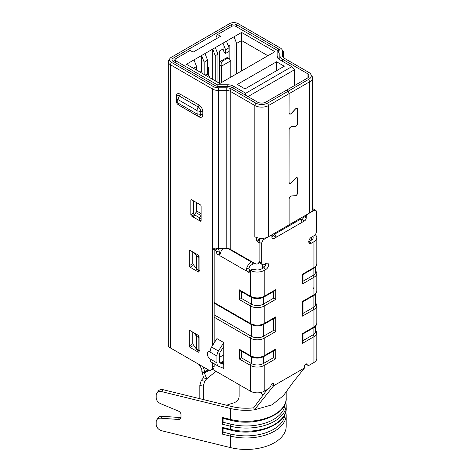 <?xml version="1.0" encoding="UTF-8"?>
<svg xmlns="http://www.w3.org/2000/svg" width="473" height="473" viewBox="0 0 473 473"><rect width="100%" height="100%" fill="white"/><g stroke="black" fill="none" stroke-linecap="round" stroke-linejoin="round"><path stroke-width="0.71" d="M205.223 75.095L207.582 73.735L207.582 60.172L204.153 62.152L201.581 55.518L205.01 53.538L207.582 60.172M204.153 74.474L204.153 62.152M193.481 68.319L196.567 66.533L193.995 59.9L201.581 55.518L201.587 71.252L202.326 73.421M223.014 48.973L224.308 52.698L225.591 53.443L229.021 51.462L229.021 47.797L226.449 41.163L241.585 32.424L241.585 40.548L267.907 55.743M215.345 47.572L217.917 54.206L215.262 55.743L212.684 49.109L215.345 47.572L223.02 43.144L225.591 49.777L229.021 47.797M225.591 49.777L225.591 53.443M241.585 32.424L274.937 51.681L246.043 68.366L219.803 83.514L186.451 64.257L193.995 59.9M219.59 83.39L219.59 50.948L223.02 48.967L223.02 43.144L226.449 41.163M245.741 93.24L291.782 66.658L280.3 60.03A7.905 4.564 180 0 1 279.549 59.521L279.442 59.533A7.905 4.564 180 0 1 277.793 58.138A7.905 4.564 180 0 1 277.131 56.305L277.131 50.227L235.755 26.34A2.791 1.608 0 0 0 231.805 26.34L217.574 34.553L220.578 36.285L193.138 52.131L190.14 50.398L175.903 58.611A2.791 1.608 0 0 0 175.323 59.107A2.791 1.608 0 0 0 175.903 60.893L217.278 84.779L227.809 84.779A7.905 4.564 180 0 1 233.402 86.116L233.384 86.175A7.905 4.564 180 0 1 234.259 86.612L245.741 93.24L245.741 95.309M208.445 75.112L208.445 67.284L207.582 67.781L207.588 74.456M201.587 71.246L200.067 72.121M229.878 59.172L229.878 45.006L228.293 45.922M234.034 75.296L234.034 36.782L236.612 43.415L241.585 40.548L241.585 70.938M247.976 96.604L294.703 69.626L291.782 66.658M279.188 59.302L279.188 53.023L279.194 59.379M279.188 53.023L277.131 50.227M217.278 84.779L216.977 86.263M196.567 66.533L196.567 70.099M205.01 53.538L212.684 49.109L212.684 79.405M215.262 80.889L215.262 55.743M217.917 54.206L217.917 82.426M229.015 58.51L229.015 51.462M229.015 47.785L229.015 45.503M236.612 73.812L236.612 43.415M284.285 66.232L245.008 88.906L237.286 84.448L276.563 61.774L284.285 66.232M233.384 86.175L232.751 87.812M216.12 38.863L216.12 36.687L217.574 34.553M175.903 60.893L175.258 62.59M276.563 61.774L276.563 70.69M294.703 85.465L294.703 69.626M223.8 364.541L220.412 363.152A3.636 2.099 -60 0 1 220.264 363.075A3.636 2.099 -60 0 1 219.513 361.413L219.513 354.537A3.636 2.099 -60 0 1 220.181 352.149L223.8 346.484L223.8 342.576L216.936 338.615L211.549 347.052L218.414 351.013A7.278 4.204 120 0 0 216.936 356.027L216.936 362.897A7.278 4.204 120 0 0 218.414 366.208L223.8 368.426L223.8 346.484M272.087 234.673A2.424 1.401 -120 0 0 272.791 235.258L276.226 237.239A2.424 1.401 -120 0 0 274.511 234.265L273.654 233.774L299.379 218.922L300.237 219.413A2.424 1.401 60 0 1 301.951 222.387L304.523 220.903A2.424 1.401 120 0 0 306.238 217.929L306.238 216.941A2.424 1.401 -60 0 1 307.953 213.967L313.912 210.526A3.636 2.099 -60 0 1 315.733 210.349A3.636 2.099 -60 0 1 316.484 212.01L316.484 231.321A3.636 2.099 -60 0 1 313.912 235.779L311.34 237.263A3.636 2.099 120 0 0 308.964 240.467A3.636 2.099 120 0 0 309.519 243.382A3.636 2.099 120 0 0 311.34 243.205L313.954 241.697A9.702 5.599 0 0 0 316.798 237.736A9.702 5.599 0 0 0 315.189 234.649M241.407 351.061L241.407 357.789L251.358 363.53A8.49 4.901 0 0 0 263.36 363.53L273.654 357.588L273.654 350.865M241.407 291.652L241.407 298.374L251.358 304.121A8.49 4.901 0 0 0 263.36 304.121L273.654 298.179L273.654 291.451M302.986 281.24L313.096 275.404A8.49 4.901 0 0 0 315.586 271.94L315.586 266.76M302.986 313.422L313.096 307.586A8.49 4.901 0 0 0 315.586 304.121L315.586 293.987M302.986 340.655L313.096 334.813A8.49 4.901 0 0 0 315.586 331.348L315.586 326.169M214.145 314.817L251.358 336.303A8.49 4.901 0 0 0 263.36 336.303L273.654 330.361L273.654 318.684M286.189 408.11A40.022 23.106 180 0 1 230.528 429.378L230.528 426.238A40.022 23.106 180 0 0 286.189 404.965L286.189 408.11C287.489 424.5 255.775 437.04 230.806 430.176L222.913 428.242A1.821 0.579 -76.2 0 1 222.635 427.444L222.635 434.202A1.821 0.579 -76.2 0 1 223.108 432.156L231.001 434.096A38.81 22.402 0 0 0 284.965 414.029M284.965 404.125A38.81 22.402 180 0 1 231.001 424.192L223.108 422.259L223.108 418.386M267.245 389.468L253.694 407.779L254.45 409.837L272.141 404.799L283.534 395.493L293.071 382.296L304.523 367.947L273.654 385.767L254.45 409.831A40.022 23.106 180 0 1 230.528 408.495L161.784 391.65A6.066 4.559 -143.7 0 0 156.9 393.01A6.066 4.559 -143.7 0 0 156.202 395.233L156.202 397.734A6.066 4.559 36.3 0 0 160.719 403.706L178.274 411.031A3.636 2.732 -143.7 0 1 180.988 414.614L180.988 417.21A3.636 2.732 -143.7 0 1 180.568 418.546A3.636 2.732 -143.7 0 1 178.274 419.462L179.699 417.529L162.138 416.252A6.066 4.559 -143.7 0 0 158.319 417.783L156.9 419.717A6.066 4.559 36.3 0 1 160.719 418.185L178.274 419.462M273.654 383.786A1.212 0.698 120 0 0 273.4 383.231A1.212 0.698 120 0 0 272.791 383.29L273.654 383.786L273.654 385.767L271.331 384.425M223.108 432.156L223.108 428.29M230.528 447.612L230.528 436.136A40.022 23.106 0 0 0 286.189 414.868L286.189 426.339A40.022 23.106 180 0 1 230.528 447.612L161.784 430.761A6.066 4.559 36.3 0 1 156.202 424.447L156.202 421.94A6.066 4.559 36.3 0 1 156.9 419.717M262.899 395.339L260.8 392.489M286.189 391.591L286.189 398.207A40.022 23.106 180 0 1 230.528 419.474A1.821 0.579 103.8 0 0 230.806 420.272L222.913 418.339A1.821 0.579 -76.2 0 1 222.635 417.541L222.635 424.299A1.821 0.579 -76.2 0 1 223.108 422.259M180.982 417.357A3.636 2.732 36.3 0 1 179.699 417.529M161.784 391.65L163.209 389.717A6.066 4.559 -143.7 0 0 158.319 391.076L156.9 393.01M163.209 389.717L231.953 406.561A36.38 21.007 0 0 0 253.694 407.779M302.454 333.619L302.454 343.351L302.986 341.559L302.986 333.926L313.581 327.813C313.859 328.085 317.377 324.685 316.798 323.018A9.702 5.599 180 0 1 313.954 326.979L302.454 333.619L302.809 333.826M302.454 301.437L302.454 316.124L302.986 314.326L302.986 301.744L313.581 295.631C313.859 295.903 317.377 292.503 316.798 290.836A9.702 5.599 180 0 1 313.954 294.797L302.454 301.437L302.809 301.644M302.454 274.21L302.454 283.942L302.986 282.15L302.986 274.517L313.581 268.398C313.859 268.676 317.377 265.27 316.798 263.609A9.702 5.599 180 0 1 313.954 267.564L302.454 274.21L302.809 274.411M272.791 383.29L271.934 383.786A1.212 0.698 120 0 0 271.106 385.01A3.636 2.099 -60 0 1 268.617 388.676L264.218 391.212A9.702 5.599 0 0 1 250.501 391.212L250.501 365.428A9.702 5.599 0 0 0 264.218 365.428L275.724 358.782L275.724 349.05L264.218 355.696A9.702 5.599 180 0 1 250.501 355.696L239.338 349.251L240.627 350.611L250.873 356.53A1.821 1.052 -60 0 1 250.501 355.696L250.501 338.195A9.702 5.599 0 0 0 264.218 338.195L275.724 331.555L275.724 316.869L274.435 318.228L263.839 324.348C259.517 326.417 255.195 326.417 250.873 324.348A1.821 1.052 -60 0 1 250.501 323.514L250.501 306.013A9.702 5.599 0 0 0 264.218 306.013L275.724 299.374L275.724 289.642L274.435 291.001L263.839 297.115A1.821 1.052 -120 0 0 264.218 296.281A9.702 5.599 180 0 1 250.501 296.281L239.338 289.837L240.627 291.197L250.873 297.115A1.821 1.052 -60 0 1 250.501 296.281L250.501 270.497L250.938 270.651L253.522 269.161A6.066 3.5 0 0 0 261.646 268.924L263.449 267.884L266.021 269.368A3.636 2.099 120 0 0 268.362 266.163A3.636 2.099 120 0 0 267.795 263.272A3.636 2.099 120 0 0 265.974 263.455A3.636 2.099 -60 0 1 263.449 267.884M275.724 299.374L273.654 298.179M275.724 331.555L273.654 330.361M275.724 349.05L274.435 350.41L263.839 356.53A1.821 1.052 -120 0 0 264.218 355.696L264.218 338.195A1.821 1.052 -120 0 0 263.36 336.303L263.36 324.602M275.724 358.782L273.654 357.588M302.454 343.351L313.954 336.711L313.954 362.501L309.561 365.038A3.636 2.099 -60 0 1 307.74 365.215A3.636 2.099 -60 0 1 307.066 364.245A1.212 0.698 120 0 0 306.841 363.926A1.212 0.698 120 0 0 306.238 363.985L305.381 364.476A1.212 0.698 120 0 0 304.523 365.966L304.523 367.947M265.974 263.455L264.259 264.442A3.636 2.099 -60 0 1 262.444 264.626A3.636 2.099 -60 0 1 261.687 262.958L261.687 243.648A3.636 2.099 -60 0 1 264.259 239.196L270.219 235.755A2.424 1.401 -60 0 1 271.431 235.631A2.424 1.401 -60 0 1 271.934 236.742L271.934 237.736A2.424 1.401 120 0 0 272.436 238.841A2.424 1.401 120 0 0 273.654 238.723L301.951 222.387M262.444 264.626L259.872 263.136A3.636 2.099 -60 0 1 259.115 261.474L259.115 242.164A3.636 2.099 -60 0 1 260.871 238.333M271.934 236.742L273.654 235.755M300.94 219.998L301.951 219.413L304.523 220.903M306.238 217.929L303.666 216.445A2.424 1.401 -60 0 1 301.951 219.413M312.476 208.694A3.636 2.099 -60 0 1 313.161 208.865L315.733 210.349M199.098 270.118A1.212 0.698 180 0 1 198.187 269.917A1.212 0.698 -60 0 0 198.441 270.467L196.892 269.58A1.212 0.698 -60 0 1 196.644 269.025L198.187 269.917L198.187 257.04L196.644 256.147L196.644 269.025A1.212 0.698 0 0 1 196.384 268.8A1.212 0.916 144.1 0 0 196.75 269.444M198.341 255.148L197.501 254.663A1.212 0.698 120 0 0 196.644 256.147A1.212 0.698 180 0 1 196.384 255.923L196.384 268.8L192.789 263.828L196.892 269.58M199.098 350.327A1.212 0.698 180 0 1 198.187 350.121A1.212 0.698 -60 0 0 198.441 350.676L196.892 349.784A1.212 0.698 -60 0 1 196.644 349.228L198.187 350.121L198.187 337.249L196.644 336.356L196.644 349.228A1.212 0.698 0 0 1 196.384 349.003A1.212 0.916 144.1 0 0 196.75 349.653M198.341 335.357L197.501 334.872A1.212 0.698 120 0 0 196.644 336.356A1.212 0.698 180 0 1 196.384 336.132L196.384 349.003L192.789 344.031L196.892 349.784M253.28 262.55L253.28 262.982A3.636 2.099 180 0 1 252.215 264.466L252.215 261.936M248.881 268.558A3.636 2.099 -60 0 1 251.358 264.963L252.215 264.466M251.831 261.717L251.358 261.995A7.278 4.204 120 0 0 246.374 269.326L246.208 269.421A1.821 1.052 -120 0 0 247.497 271.65L248.355 272.141A1.821 1.052 -120 0 0 249.265 272.235A1.821 1.052 -120 0 0 249.638 271.401L248.355 272.141M275.724 289.642L264.218 296.281L264.218 270.408L266.021 269.368M264.218 270.408A9.702 5.599 180 0 1 250.938 270.651M311.382 237.239L311.382 240.207L308.768 241.721L311.34 243.205M311.382 240.207A6.066 3.5 0 0 0 313.161 237.736A6.066 3.5 0 0 0 312.742 236.453M239.338 289.837L239.338 299.569L241.407 298.374M219.939 255.739A7.278 4.204 -60 0 1 220.105 254.161L219.939 255.739L246.208 270.905L246.208 269.421M220.105 254.161A7.278 4.204 -60 0 1 223.108 248.426M239.338 349.251L239.338 358.983L241.407 357.789M192.789 251.938L192.789 263.828M192.789 332.141L192.789 344.031M250.501 391.212L212.483 369.265M214.145 249.419L215.221 250.046A1.821 1.052 60 0 1 216.51 252.275A1.821 1.052 -120 0 0 217.793 254.498L218.65 254.994A1.821 1.052 -120 0 0 219.561 255.083A1.821 1.052 -120 0 0 219.939 254.255L218.65 254.994M217.503 248.39L217.793 248.561A1.821 1.052 60 0 1 219.082 250.785L216.51 252.275M220.394 253.031L220.371 253.014A1.821 1.052 60 0 1 219.082 250.785M250.394 270.349L250.069 270.16A1.821 1.052 60 0 1 248.78 267.937L246.374 269.326M250.501 270.497A1.821 1.052 -120 0 0 250.016 270.568A1.821 1.052 -120 0 0 249.638 271.401M250.016 270.568L252.588 269.084A1.821 1.052 -120 0 1 253.073 269.007L253.522 269.161M219.519 361.644L223.8 364.115M313.954 362.501A9.702 5.599 0 0 0 316.798 358.54L316.798 332.75A9.702 5.599 0 0 1 313.954 336.711A1.821 1.052 60 0 0 313.096 334.813L313.096 328.091M218.414 366.208L211.549 362.247A7.278 4.204 -60 0 1 210.077 358.912A3.636 2.099 60 0 1 207.505 354.46L207.505 353.556A3.636 2.099 60 0 1 208.256 351.9A3.636 2.099 60 0 1 210.077 352.083L210.077 352.083A7.278 4.204 -60 0 1 211.549 347.052M210.077 352.078L216.936 356.027M219.513 361.413L219.513 354.537M223.8 342.576L218.414 351.013M282.393 50.93L283.605 52.911L283.605 57.688L282.393 55.713L282.393 50.93A7.278 4.204 180 0 0 281.92 49.446A7.278 4.204 180 0 0 280.258 47.962L238.156 23.65A6.066 3.5 0 0 0 229.582 23.65L171.267 57.316A6.066 3.5 0 0 0 169.884 58.551A6.066 3.5 0 0 0 171.267 62.265L213.376 86.577L212.519 89.054L212.519 249.194A3.636 2.099 -120 0 0 212.43 249.91L212.43 345.674M169.884 58.551L168.749 60.29A7.278 4.204 0 0 0 168.282 61.774A7.278 4.204 0 0 0 170.41 64.742L212.519 89.054A8.49 4.901 180 0 0 218.52 90.485L226.798 90.485L226.798 248.426L218.52 248.426A8.49 4.901 0 0 1 215.54 248.112L213.222 248.224L212.519 249.194M212.43 362.756L212.43 367.249A6.066 3.5 60 0 1 211.177 370.022A6.066 3.5 60 0 1 208.144 369.72L170.41 347.939A7.278 4.204 180 0 1 168.282 344.971L168.282 61.774M172.982 58.309A3.636 2.099 0 0 0 171.918 59.793A3.636 2.099 0 0 0 172.982 61.277L172.982 58.309L231.297 24.637L231.297 26.636M279.969 59.823L279.969 50.93A4.848 2.803 0 0 0 278.544 48.95L236.441 24.637A3.636 2.099 0 0 0 231.297 24.637M279.969 55.713A8.49 4.901 0 0 0 282.452 59.178L307.06 73.38L307.06 78.335A6.066 3.5 0 0 0 308.834 75.857A6.066 3.5 0 0 0 307.06 73.38M282.393 55.713A6.066 3.5 0 0 0 282.783 56.949A6.066 3.5 0 0 0 284.167 58.185L308.774 72.393A8.49 4.901 180 0 1 310.714 74.125A8.49 4.901 180 0 1 308.774 79.322L288.276 91.153L286.561 90.166L307.06 78.335M255.692 103.037L254.835 105.514A9.702 5.599 0 0 0 268.558 105.514L289.05 93.684L288.193 91.206L267.7 103.037A8.49 4.901 180 0 1 255.692 103.037L231.084 88.829A6.066 3.5 0 0 0 226.798 87.807L218.52 87.807A7.278 4.204 180 0 1 213.376 86.577M288.193 91.206L286.478 90.213L265.986 102.05A6.066 3.5 0 0 1 257.407 102.05L232.805 87.842A8.49 4.901 0 0 0 226.798 86.405L218.52 86.405A4.848 2.803 0 0 1 215.091 85.583L172.982 61.277M189.235 250.873L189.235 265.725A1.212 0.698 -120 0 0 190.093 267.215L198.24 271.916A1.212 0.698 -120 0 0 198.843 271.975A1.212 0.698 -120 0 0 199.098 271.419L199.098 256.567A1.212 0.698 -120 0 0 198.24 255.083L190.093 250.383A1.212 0.698 -120 0 0 189.484 250.318A1.212 0.698 -120 0 0 189.235 250.873L190.093 250.383M190.82 214.659A1.212 0.698 -120 0 0 191.677 216.143L193.587 216.941L193.971 216.309A3.636 2.099 -60 0 1 194.58 214.848L199.724 217.822A3.636 2.099 120 0 0 199.121 219.283L200.25 221.092A1.212 0.698 -120 0 0 200.859 221.157A1.212 0.698 -120 0 0 201.108 220.601L201.108 206.24A1.212 0.698 -120 0 0 200.25 204.756L191.677 199.807A1.212 0.698 -120 0 0 191.068 199.748A1.212 0.698 -120 0 0 190.82 200.298L190.82 214.659L193.392 213.175A1.212 0.698 -120 0 0 194.249 214.659L194.58 214.848L195.899 212.566A2.424 1.401 -60 0 0 196.401 210.875L196.401 202.533M198.24 335.292L190.093 330.586A1.212 0.698 -120 0 0 189.484 330.526A1.212 0.698 -120 0 0 189.235 331.082L189.235 345.934A1.212 0.698 -120 0 0 190.093 347.419L198.24 352.125A1.212 0.698 -120 0 0 198.843 352.184A1.212 0.698 -120 0 0 199.098 351.628L199.098 336.776A1.212 0.698 -120 0 0 198.24 335.292M201.865 371.536L204.437 373.02L206.701 378.796L203.496 377.809L201.865 370.477A3.636 2.099 60 0 0 201.108 367.941L199.139 364.523M283.605 52.911A8.49 4.901 0 0 0 283.055 51.179L281.92 49.446M308.774 79.322L309.632 81.799L289.139 93.63L288.276 91.153M312.476 77.838L312.476 209.036A9.702 5.599 180 0 1 309.632 212.998L309.632 81.799A9.702 5.599 0 0 0 312.476 77.838A9.702 5.599 0 0 0 311.849 75.857L310.714 74.125M259.115 243.967A2.424 1.401 -120 0 0 257.407 241.171L256.549 240.674L256.549 237.706L254.835 236.713L254.835 105.514L230.227 91.307A4.848 2.803 0 0 0 226.798 90.485L226.798 87.807M259.121 238.156L259.121 239.19L259.872 239.622M193.392 200.794L193.392 213.175M214.145 363.743L214.145 366.256A6.066 3.5 60 0 1 212.891 369.035L211.177 370.022M212.43 249.91L214.145 248.916L214.145 342.99M214.145 248.916L214.263 247.97M209.303 370.211L204.437 373.02L204.437 371.961A7.278 4.204 -120 0 0 202.929 366.888L202.775 366.622M309.632 212.998L289.05 224.781M289.05 112.799L289.139 93.63M289.139 112.846A2.365 1.366 120 0 0 289.624 113.928A2.365 1.366 120 0 0 291.492 113.248L295.235 109.145A2.483 1.437 120 0 1 297.198 108.429A2.483 1.437 120 0 1 297.712 109.565L297.623 123.193M295.063 126.427L295.235 126.528A2.483 1.437 120 0 0 297.712 123.246M295.235 126.528L291.492 126.74A2.365 1.366 120 0 0 289.139 129.868L289.05 129.815M289.05 182.111L289.139 129.868M289.139 182.164A2.365 1.366 120 0 0 289.624 183.246A2.365 1.366 120 0 0 291.492 182.56L295.235 178.463A2.483 1.437 120 0 1 297.198 177.742A2.483 1.437 120 0 1 297.712 178.883L297.623 192.511M295.063 195.745L295.235 195.84A2.483 1.437 120 0 0 297.712 192.558M295.235 195.84L291.492 196.059A2.365 1.366 120 0 0 289.139 199.18L289.05 199.133M289.139 224.835L289.139 199.18M226.798 248.426A4.848 2.803 180 0 1 230.227 249.241L254.835 263.449A6.066 3.5 -120 0 0 257.868 263.751A6.066 3.5 -120 0 0 259.115 261.238M289.05 93.684L289.05 112.899A2.483 1.437 120 0 0 289.565 114.034A2.483 1.437 120 0 0 291.528 113.319L295.264 109.216A2.365 1.366 -60 0 1 297.139 108.536A2.365 1.366 -60 0 1 297.623 109.618L297.623 123.293A2.365 1.366 -60 0 1 295.264 126.415L291.528 126.634A2.483 1.437 120 0 0 289.05 129.915L289.05 182.211A2.483 1.437 120 0 0 289.565 183.347A2.483 1.437 120 0 0 291.528 182.631L295.264 178.528A2.365 1.366 -60 0 1 297.139 177.848A2.365 1.366 -60 0 1 297.623 178.93L297.623 192.606A2.365 1.366 -60 0 1 295.264 195.733L291.528 195.946A2.483 1.437 120 0 0 289.05 199.228L289.05 224.882L268.558 236.713A9.702 5.599 180 0 1 256.768 237.582L256.549 237.706M259.121 239.19L256.549 240.674M201.108 215.416A2.424 1.401 -60 0 1 201.043 215.54L199.724 217.822M180.101 94.103A1.821 1.052 -60 0 1 179.243 96.001L198.104 106.892A3.743 2.158 60 0 1 200.753 111.474L197.034 110.818L196.815 110.44L198.104 106.892A1.821 1.052 120 0 0 198.967 104.994L180.101 94.103C177.771 93.039 176.488 93.784 176.24 96.332L176.346 100.394M198.104 115.974L197.454 115.879L197.034 113.786L200.753 114.442A1.821 1.052 180 0 1 202.828 114.649L202.828 111.675C202.58 108.849 201.291 106.62 198.967 104.994M177.73 102.641L178.587 104.988C177.044 103.883 176.293 102.588 176.346 101.11L177.73 102.641L177.73 99.673L176.346 98.136L176.967 96.185A3.743 2.158 60 0 1 179.243 96.001L177.73 99.673M256.768 237.582A9.702 5.599 180 0 1 254.835 236.713M216.019 371.305L206.701 378.796L204.685 381.191L203.313 386.116L203.313 399.549M203.496 377.809L201.185 380.576L199.831 385.507L199.831 398.692M223.8 361.839L221.831 362.98M226.626 405.26A60.639 35.008 0 0 1 233.502 402.984C236.872 401.814 238.741 399.703 239.107 396.64L239.107 384.638M219.59 63.293A3.636 2.099 -60 0 1 221.813 60.532L226.1 58.061A3.636 2.099 -60 0 1 227.921 57.877L229.157 58.593L226.957 58.551L222.671 61.029C221.198 62.164 220.773 63.896 221.382 66.226L230.818 60.781L229.157 58.593M230.818 77.152L230.818 60.781M221.382 82.604L221.382 66.226L219.59 65.191M208.717 77.111L209.385 76.727L207.724 74.533L206.748 74.22M209.385 77.501L209.385 76.727M277.131 56.305L279.188 59.279M227.815 86.441L227.809 84.779M233.402 86.116L232.769 87.771M234.259 86.612L233.609 88.309M264.691 266.766L262.935 265.749L262.935 268.179M264.218 391.212L264.218 365.428A1.821 1.052 -120 0 0 263.36 363.53L263.36 356.784M239.338 358.983L250.501 365.428A1.821 1.052 -60 0 1 251.358 363.53L251.358 356.784M239.338 299.569L250.501 306.013A1.821 1.052 -60 0 1 251.358 304.121L251.358 297.375M275.724 316.869L264.218 323.514L264.218 306.013A1.821 1.052 -120 0 0 263.36 304.121L263.36 297.375M313.096 268.676L313.096 275.404A1.821 1.052 60 0 1 313.954 277.296A9.702 5.599 0 0 0 316.798 273.341L316.798 290.836M313.096 295.909L313.096 307.586A1.821 1.052 60 0 1 313.954 309.478A9.702 5.599 0 0 0 316.798 305.523L316.798 323.018M230.806 430.176A1.821 0.579 -76.2 0 1 230.528 429.378L222.635 427.444M274.511 234.265L300.237 219.413M222.635 434.202L230.528 436.136A1.821 0.579 -76.2 0 1 231.001 434.096L231.001 430.223M222.635 424.299L230.528 426.238A1.821 0.579 -76.2 0 1 231.001 424.192L231.001 420.32M230.528 408.495L230.528 419.474L222.635 417.541M162.138 416.252L160.719 418.185M302.454 316.124L313.954 309.478L313.954 326.979A1.821 1.052 60 0 1 313.581 327.813M302.454 283.942L313.954 277.296L313.954 294.797A1.821 1.052 60 0 1 313.581 295.631M313.954 241.697L313.954 267.564A1.821 1.052 60 0 1 313.581 268.398M263.839 324.348A1.821 1.052 -120 0 0 264.218 323.514A9.702 5.599 180 0 1 250.501 323.514L214.145 302.525M214.145 317.206L250.501 338.195A1.821 1.052 -60 0 1 251.358 336.303L251.358 324.602M306.451 363.891L307.066 364.245M261.687 262.958L259.115 261.474M261.687 243.648L259.115 242.164M264.259 239.196L262.752 238.321M273.654 238.723L271.934 237.736M306.238 216.941L304.523 215.948M313.912 210.526L312.411 209.663M199.098 257.247A1.212 0.698 180 0 1 198.187 257.04A1.212 0.698 120 0 1 198.837 255.71M197.489 254.651L197.501 254.663A1.212 0.916 144.1 0 0 196.384 255.923L194.007 252.641M199.098 337.456A1.212 0.698 180 0 1 198.187 337.249A1.212 0.698 120 0 1 198.837 335.913M197.489 334.86L197.501 334.872A1.212 0.916 144.1 0 0 196.384 336.132L194.007 332.844M228.004 248.514L251.358 261.995M313.954 286.875A1.821 1.052 -60 0 1 313.161 288.707M262.397 268.487L262.397 265.004A1.821 1.052 0 0 0 262.935 265.749A1.821 1.052 120 0 1 263.154 264.791M265.04 263.993L265.844 264.46M215.221 250.046L217.793 248.561M220.371 253.014L217.793 254.498M250.069 270.16L247.497 271.65M313.954 307.007L313.954 309.478M313.954 334.24L313.954 336.711M313.954 274.825L313.954 277.296M210.083 358.918L216.936 362.897M171.267 62.265L170.41 64.742L170.41 347.939M193.971 216.309L192.966 216.888L199.831 220.85L201.108 220.111M179.208 105.349L198.967 116.878C201.291 117.937 202.58 117.192 202.828 114.649M236.441 26.736L236.441 24.637M278.544 51.929L278.544 48.95M282.452 61.271L282.452 59.178M218.52 87.807L218.52 248.426M230.227 249.241L230.227 91.307L231.084 88.829M267.7 103.037L268.558 105.514L268.558 236.713M190.093 267.215L192.665 265.725M191.807 264.241L189.235 265.725M199.098 271.419L198.24 271.916M191.677 216.143L194.249 214.659M190.82 200.298L191.677 199.807M201.108 220.601L200.25 221.092M178.587 104.988L197.454 115.879L199.452 116.323A3.743 2.158 60 0 0 200.753 114.442L200.753 111.474A1.821 1.052 180 0 1 202.828 111.675M198.855 116.328A1.821 1.052 -60 0 1 198.967 116.878M176.66 96.699A1.821 1.052 0 0 0 176.24 96.332M189.235 331.082L190.093 330.586M199.098 351.628L198.24 352.125M192.665 345.934L190.093 347.419M191.807 344.45L189.235 345.934M212.43 367.249L214.145 366.256M223.8 354.839L219.513 357.316M257.407 241.171L259.772 239.805M201.108 218.13L199.121 219.283M201.043 215.54L195.899 212.566M177.949 99.549L196.815 110.44M197.034 110.818L197.034 113.786M196.815 113.916L177.949 103.019M223.8 360.781L220.909 362.448M208.226 369.774L204.437 371.961M201.108 213.595L196.401 210.875M204.685 381.191L201.185 380.576M199.831 385.507L203.313 386.116M226.957 58.551L226.1 58.061M222.671 61.029L221.813 60.532M175.323 59.107L173.467 61.555M286.189 404.965L285.793 401.589M286.189 414.868L285.793 411.486M286.189 398.207C287.483 414.608 255.769 427.137 230.806 420.272M271.431 235.631L270.934 235.341M250.873 297.115C255.195 299.184 259.517 299.184 263.839 297.115M250.873 356.53C255.195 358.599 259.517 358.599 263.839 356.53M198.441 270.467L199.653 270.467M198.441 350.676L199.653 350.676M315.586 302.365L316.798 305.523M315.586 329.598L316.798 332.75M315.586 270.189L316.798 273.341M307.74 365.215L305.919 364.169M262.397 265.004L262.438 264.626M250.873 324.348L214.145 303.14M316.798 237.736L316.798 263.609M208.256 351.9L210.183 350.789M289.624 113.928L289.24 113.709M289.624 183.246L289.24 183.021M296.754 177.623L297.139 177.848M296.754 108.311L297.139 108.536M259.5 262.811L257.868 263.751M176.346 101.11L176.346 98.136M206.961 74.095L207.724 74.533"/></g></svg>
